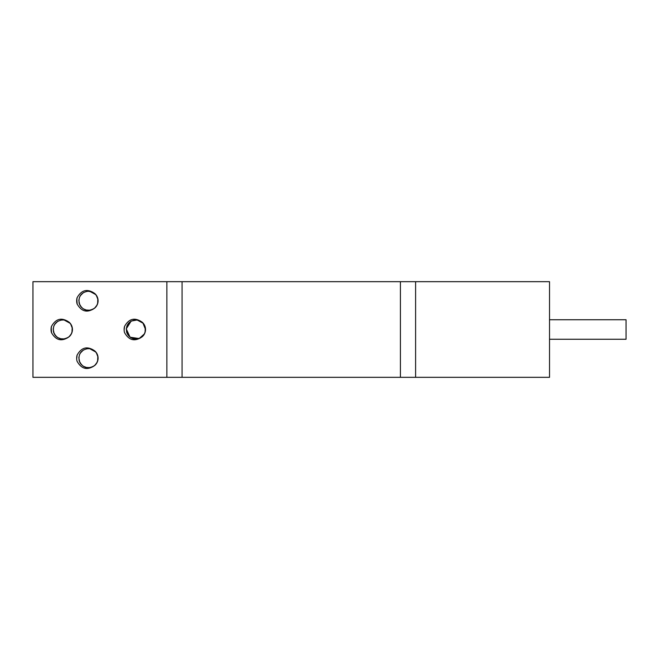 <?xml version="1.0" encoding="UTF-8"?>
<svg xmlns="http://www.w3.org/2000/svg" width="659" height="659" viewBox="0 0 659 659"><rect width="100%" height="100%" fill="white"/><g stroke="black" fill="none" stroke-linecap="round" stroke-linejoin="round"><path stroke-width="0.99" d="M130.91 321.262L127.599 324.574M126.273 328.998L127.236 333.775M130.441 337.433L134.675 339.064M144.568 333.66L142.08 336.864L140.07 338.158L142.83 336.172M145.071 332.383L145.277 327.366M143.324 323.38L137.047 319.92L135.886 319.854C128.694 320.949 125.614 325.093 126.643 332.293C130.202 339.311 135.367 340.818 142.138 336.823C134.815 341.873 128.942 340.439 124.502 332.548A11.763 11.763 0 0 1 124.518 326.46C128.925 318.561 134.798 317.127 142.155 322.16A9.63 9.63 0 0 1 142.138 336.823M144.601 325.422L143.695 323.89L145.433 328.314M137.154 319.961L131.157 321.09L126.256 328.857L130.078 337.21L139.164 338.569L144.502 333.8M145.515 329.5L142.863 322.844L138.769 320.323M137.121 319.953L133.942 320.076M128.587 323.215L126.932 325.966L126.264 329.088M126.635 332.169L128.983 336.238M133.069 338.701L137.789 338.948M142.056 336.889L144.535 333.726M145.441 328.396L143.761 323.948M140.153 320.875L138.53 320.258M133.102 338.718L136.141 339.121M145.441 328.355L143.736 323.915M142.715 322.721L138.415 320.225M145.293 331.518L145.285 327.416M144.14 334.442L145.301 331.477M144.535 325.282L142.69 322.696M140.079 320.842L135.878 319.862L133.909 320.085M128.538 323.272L126.899 326.04M126.66 332.243L128.019 335.052M133.143 338.726L136.174 339.121M142.113 336.84L144.601 333.586M124.131 329.953L124.584 326.296M124.147 328.882L124.238 327.861M166.875 377.327L166.875 281.673L32.95 281.673L32.95 377.327L182.065 377.327L182.065 281.673L166.875 281.673M51.435 332.54A11.763 11.763 0 0 1 51.435 326.46C55.834 318.561 61.715 317.127 69.063 322.16A9.63 9.63 0 0 1 69.055 336.823C61.732 341.864 55.85 340.439 51.418 332.548M77.07 297.761C81.477 289.869 87.35 288.436 94.707 293.469A9.63 9.63 0 0 1 94.69 308.124C87.367 313.173 81.485 311.748 77.054 303.848A11.763 11.763 0 0 1 77.07 297.761M77.07 355.16C81.477 347.26 87.35 345.827 94.707 350.86A9.63 9.63 0 0 1 94.69 365.523C87.367 370.564 81.485 369.139 77.054 361.239A11.763 11.763 0 0 1 77.07 355.16M95.868 352.079L89.599 348.619L88.438 348.553C81.246 349.649 78.166 353.792 79.195 360.984C82.754 368.01 87.919 369.518 94.69 365.523M89.764 348.669L88.018 348.57M83.462 349.954L80.151 353.273M78.825 357.697L79.788 362.466M82.993 366.132L87.219 367.763M92.655 366.841L95.374 364.872M97.623 361.074L97.829 356.074M95.868 294.68L89.599 291.22L88.438 291.154C81.246 292.25 78.166 296.393 79.195 303.593C82.754 310.611 87.919 312.127 94.69 308.124M92.631 292.143L88.018 291.171M83.462 292.563L80.151 295.875M78.825 300.298L79.788 305.076M82.993 308.742L87.219 310.364M92.655 309.45L95.374 307.481M97.623 303.684L97.829 298.675M70.233 323.38L63.964 319.92L62.803 319.854C55.611 320.949 52.531 325.093 53.56 332.293C57.119 339.311 62.284 340.818 69.055 336.823M57.827 321.254L54.508 324.574M53.181 328.998L54.153 333.767M57.358 337.441L61.575 339.064M67.012 338.149L69.739 336.181M71.988 332.383L72.193 327.375M76.683 358.661L77.136 354.995M76.683 301.262L77.136 297.596M51.048 329.961L51.493 326.296M51.064 328.89L51.147 327.861M51.534 332.853L51.196 327.589M71.51 325.414L70.62 323.907L72.35 328.355M64.129 319.969L60.966 320.052M72.358 328.429L72.045 326.864M67.094 320.892L65.686 320.323M55.504 323.215L53.84 325.966L53.181 329.088M53.552 332.169L55.9 336.238M59.977 338.701L64.706 338.948M68.964 336.889L71.452 333.734M72.358 328.396L70.678 323.948M67.061 320.875L65.447 320.258M64.038 319.953L60.817 320.085M57.325 337.416L60.018 338.718L63.05 339.121M66.987 338.158L68.989 336.864L71.485 333.66M66.847 320.768L65.323 320.225M71.963 332.457L72.202 327.416M69.632 322.721L67.045 320.867M53.568 332.243L54.936 335.052L57.193 337.326M71.057 334.442L72.218 331.477M71.452 325.282L69.607 322.696M63.997 319.953L66.996 320.842M55.455 323.272L53.816 326.04M60.051 338.726L63.083 339.121M69.022 336.84L71.518 333.594M72.35 328.314L70.637 323.89M76.699 300.191L76.79 299.17M77.169 304.161L76.815 298.98M97.145 296.723L96.255 295.207L97.985 299.614M89.764 291.27L86.601 291.352M98.002 299.73L97.689 298.197M92.738 292.192L91.321 291.624M89.706 291.262L86.461 291.385M81.139 294.524L79.484 297.267M79.187 303.469L81.535 307.539M85.621 310.002L90.341 310.249M94.599 308.19L97.087 305.035M97.993 299.697L96.313 295.248L97.993 299.656M92.705 292.176L91.082 291.558M85.654 310.018L88.685 310.422M92.631 309.458L94.632 308.165L97.12 304.96M92.482 292.069L90.967 291.525M97.845 302.819L97.837 298.725M95.267 294.021L92.68 292.168M79.475 297.275L78.816 300.389M96.692 305.743L97.853 302.778M97.087 296.591L95.242 293.996M81.09 294.581L79.451 297.341M79.212 303.544L80.571 306.353M85.695 310.027L88.718 310.422M94.665 308.14L97.153 304.895M76.699 357.59L76.79 356.56M97.145 354.114L96.255 352.606M98.002 357.129L97.689 355.596M92.738 349.591L91.321 349.023M89.706 348.66L86.601 348.751M81.139 351.914L79.484 354.666L78.816 357.788M79.187 360.868L81.535 364.929M85.621 367.401L90.341 367.648M94.599 365.58L97.087 362.425M97.993 357.087L96.313 352.647M92.705 349.575L91.082 348.949M89.673 348.652L86.461 348.776M85.654 367.409L88.685 367.821M92.631 366.857L94.632 365.564L97.12 362.359M97.993 357.054L96.288 352.614M95.267 351.42L90.967 348.916M97.845 360.218L97.837 356.115M96.692 363.142L97.853 360.176M97.087 353.982L95.242 351.395M89.632 348.652L92.631 349.542M81.09 351.972L79.451 354.74M79.212 360.943L80.571 363.752M85.695 367.425L88.718 367.821M94.665 365.539L97.153 362.293M97.985 357.013L96.272 352.581M182.065 281.673L400.408 281.673L400.408 377.327L182.065 377.327M415.598 281.673L415.598 377.327L549.524 377.327L549.524 281.673L400.408 281.673M400.408 377.327L415.598 377.327M549.524 319.739L626.05 319.739L626.05 339.261L549.524 339.261"/></g></svg>
